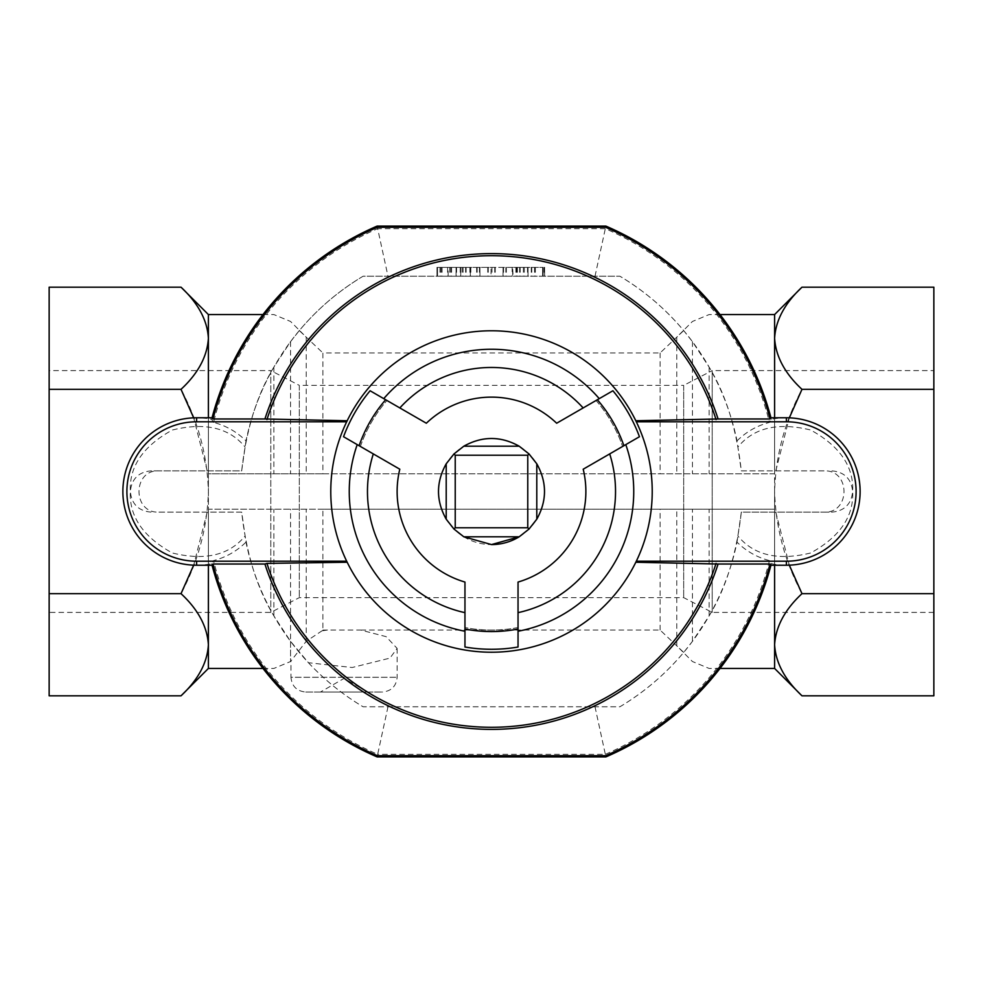 <?xml version="1.0" encoding="UTF-8"?>
<svg xmlns="http://www.w3.org/2000/svg" width="983" height="983" viewBox="0 0 983 983"><rect width="100%" height="100%" fill="white"/><g stroke="black" fill="none" stroke-linecap="round" stroke-linejoin="round"><path stroke-width="0.74" stroke-dasharray="4.92 3.69" d="M519.196 536.792A53.082 53.082 0 0 0 524.934 450.263A53.082 53.082 0 0 0 441.465 473.769A53.082 53.082 0 0 0 491.5 544.582M824.037 470.857L741.317 470.857C736.66 429.288 725.933 394.724 709.136 367.126L692.45 341.666L683.701 330.595C665.491 308.895 644.221 290.771 619.904 276.223A250.665 250.665 0 0 1 737.004 440.876L741.317 470.857L824.037 470.857C850.713 469.579 850.59 513.47 824.037 512.143L741.317 512.143C736.66 553.712 725.933 588.276 709.136 615.874L692.45 641.334L683.701 652.405C665.491 674.105 644.221 692.229 619.904 706.777L363.096 706.777A250.665 250.665 0 0 1 245.996 542.125L241.683 512.143L158.963 512.143C132.287 513.421 132.41 469.53 158.963 470.857L241.683 470.857C246.34 429.288 257.067 394.724 273.864 367.126L290.55 341.666L299.299 330.595C317.509 308.895 338.779 290.771 363.096 276.223L619.904 276.223L363.096 276.223A250.665 250.665 0 0 0 245.996 440.876C236.792 431.807 225.967 425.651 213.532 422.395A286.422 286.422 0 0 1 377.669 228.67L377.128 226.09M512.155 276.223L436.98 276.223L512.155 276.223L512.155 267.376L543.144 267.376L543.144 276.223L543.144 267.376L512.647 267.376L512.647 276.223L512.622 267.376L513.114 276.223M512.155 267.376L456.026 267.376L460.695 267.376L460.744 276.223L460.744 267.376L448.137 267.376L448.137 276.223M503.026 276.223L503.063 267.376L503.026 276.223M158.963 512.143L241.683 512.143C246.34 553.712 257.067 588.276 273.864 615.874L290.55 641.334L308.441 662.739L352.221 667.506L389.944 658.119L397.132 648.411L386.159 636.652L360.614 630.054L327.486 630.054L321.982 630.84L322.903 630.054L322.903 509.194L774.604 509.194L774.604 491.5C775.71 527.638 784.827 561.698 801.981 593.658L933.85 593.658L933.85 695.817M683.701 330.595L660.097 352.946L322.903 352.946L322.903 473.806L774.604 473.806L774.604 491.5C775.71 455.362 784.827 421.302 801.981 389.342L933.85 389.342L933.85 287.183M299.299 330.595L322.903 352.946M308.441 662.739C324.599 679.978 342.809 694.662 363.096 706.777L619.904 706.777A250.665 250.665 0 0 0 737.004 542.125C746.208 551.193 757.033 557.349 769.468 560.605L771.348 563.677A73.725 73.725 0 0 0 786.4 565.225M737.004 542.125L741.317 512.143L831.937 512.143C844.483 510.951 851.389 504.07 852.654 491.5C853.895 516.358 839.912 536.841 810.68 552.974C778.253 560.937 754.072 555.37 738.135 536.251M831.937 470.857C844.483 472.049 851.389 478.93 852.654 491.5C853.895 466.642 839.912 446.159 810.68 430.026C778.253 422.063 754.072 427.63 738.135 446.749M737.004 440.876C746.208 431.807 757.033 425.651 769.468 422.395A286.422 286.422 0 0 0 605.331 228.67L377.669 228.67L387.99 276.223M786.4 417.775A73.725 73.725 0 0 0 771.348 419.323L769.468 422.395M824.037 512.143L831.937 512.143M595.01 276.223L605.872 226.09M771.348 419.323A289.002 289.002 0 0 0 770.942 417.775M774.604 470.857L774.604 417.775M774.604 314.56L774.604 509.194L208.396 509.194L208.396 473.806L774.604 473.806M933.85 370.591L933.85 612.409L933.85 370.591L712.208 370.591L712.208 612.409L712.208 370.591L683.689 385.373L683.689 597.627L683.689 385.373L299.311 385.373L299.311 597.627L299.311 385.373L270.792 370.591L270.792 612.409L270.792 370.591L49.15 370.591L49.15 612.409L49.15 370.591M933.85 593.658L933.85 389.342M775.808 512.143L789.324 565.164M775.808 470.857L789.324 417.836M801.981 287.183C784.864 303.096 775.747 320.114 774.604 338.263C775.648 356.202 784.778 373.233 801.981 389.342M322.903 473.806L208.396 473.806L208.396 491.5C207.29 455.362 198.173 421.302 181.019 389.342L49.15 389.342L49.15 287.183M683.701 652.405L660.097 630.054L360.614 630.054M595.01 706.777L605.331 754.33L377.669 754.33L377.128 756.91M387.99 706.777L377.669 754.33A286.422 286.422 0 0 1 213.532 560.605C225.967 557.349 236.792 551.193 245.996 542.125M769.468 560.605A286.422 286.422 0 0 1 605.331 754.33L605.872 756.91M771.348 563.677A289.002 289.002 0 0 1 770.942 565.225M774.604 668.44L774.604 509.194M774.604 512.143L774.604 565.225M801.981 695.817C784.864 679.904 775.747 662.886 774.604 644.737C775.648 626.798 784.778 609.767 801.981 593.658M322.903 509.194L208.396 509.194L208.396 491.5C207.29 527.638 198.173 561.698 181.019 593.658L49.15 593.658L49.15 695.817M213.532 422.395L211.652 419.323A73.725 73.725 0 0 0 196.6 417.775M245.996 440.876L241.683 470.857L151.063 470.857C138.517 472.049 131.611 478.93 130.346 491.5C129.105 466.642 143.088 446.159 172.32 430.026C204.747 422.063 228.928 427.63 244.865 446.749M151.063 512.143C138.517 510.951 131.611 504.07 130.346 491.5C129.105 516.358 143.088 536.841 172.32 552.974C204.747 560.937 228.928 555.37 244.865 536.251M196.6 565.225A73.725 73.725 0 0 0 211.652 563.677L213.532 560.605M158.963 470.857L151.063 470.857M211.652 563.677A289.002 289.002 0 0 0 212.058 565.225M208.396 512.143L208.396 565.225M208.396 668.44L208.396 509.194M290.55 641.334L290.55 661.534L306.217 641.297L321.982 630.84M49.15 389.342L49.15 593.658M207.192 470.857L193.676 417.836M207.192 512.143L193.676 565.164M181.019 695.817C198.136 679.904 207.253 662.886 208.396 644.737C207.352 626.798 198.222 609.767 181.019 593.658M211.652 419.323A289.002 289.002 0 0 1 212.058 417.775M208.396 314.56L208.396 473.806M208.396 470.857L208.396 417.775M181.019 287.183C198.136 303.096 207.253 320.114 208.396 338.263C207.352 356.202 198.222 373.233 181.019 389.342M367.642 692.032L320.458 692.032L367.642 692.032L344.05 678.405L320.458 692.032M305.713 692.032L382.387 692.032L305.713 692.032C296.755 691.16 291.84 686.245 290.968 677.287L397.132 677.287L290.968 677.287L290.968 661.104M448.137 267.376L470.378 267.376L436.98 267.376L436.98 276.223L436.98 267.376L491.009 267.376L491.009 276.223M513.114 267.376L491.009 267.376M436.98 267.376L436.98 276.223L436.98 267.376M543.144 267.376L543.144 276.223L543.144 267.376M527.994 276.223L519.638 276.223L527.994 276.223L528.043 267.376L519.638 267.376L527.994 267.376M556.661 423.231L597.345 399.749M612.913 390.755A157.772 157.772 0 0 1 639.454 436.722A157.772 157.772 0 0 0 612.913 390.755A157.772 157.772 0 0 1 639.454 436.722L583.202 469.21M623.886 445.717L639.454 436.722M518.041 582.059L518.041 629.034M518.041 647.023A157.772 157.772 0 0 1 464.959 647.023A157.772 157.772 0 0 0 518.041 647.023A157.772 157.772 0 0 1 464.959 647.023L464.959 582.059M464.959 629.034L464.959 647.023M399.798 469.21L343.546 436.722A157.772 157.772 0 0 1 370.087 390.755L426.339 423.231M343.546 436.722A157.772 157.772 0 0 1 370.087 390.755A157.772 157.772 0 0 0 343.546 436.722L359.114 445.717M385.655 399.749L370.087 390.755M347.196 420.749A160.721 160.721 0 0 1 635.804 420.749M346.68 561.207A160.721 160.721 0 0 1 346.68 421.793M347.196 562.251A160.721 160.721 0 0 0 635.804 562.251M636.32 561.207A160.721 160.721 0 0 0 636.32 421.793M360.417 446.466A138.603 138.603 0 0 1 386.958 400.499A138.603 138.603 0 0 0 360.417 446.466M518.041 627.535A138.603 138.603 0 0 1 464.959 627.535A138.603 138.603 0 0 0 518.041 627.535M596.042 400.499A138.603 138.603 0 0 1 622.583 446.466A138.603 138.603 0 0 0 596.042 400.499M327.486 630.054L322.903 630.054M660.097 352.946L660.097 473.806M709.136 367.126L709.136 473.806M676.783 337.329L676.783 473.806M692.45 341.666L692.45 473.806M660.097 630.054L660.097 509.194M709.136 615.874L709.136 509.194M676.783 645.671L676.783 509.194M692.45 641.334L692.45 509.194M273.864 615.874L273.864 509.194M306.217 641.297L306.217 509.194M262.989 668.44L273.864 668.44L290.55 661.534L290.55 509.194M273.864 367.126L273.864 473.806M306.217 337.329L306.217 473.806M290.55 341.666L290.55 473.806M495.235 267.376L495.235 276.223M494.744 267.376L494.744 276.223M488.256 267.376L488.256 276.223M487.765 267.376L487.765 276.223M470.845 267.376L470.845 276.223M470.353 267.376L470.353 276.223L470.378 267.376M437.521 267.376L437.521 276.223L437.521 267.376M476.657 267.376L476.657 276.223M477.148 267.376L477.148 276.223M491.991 267.376L491.991 276.223M505.852 267.376L505.852 276.223M506.343 267.376L506.343 276.223M542.616 267.376L542.616 276.223L542.616 267.376M451.123 267.376L451.123 276.223M442.055 267.376L442.055 276.223M441.613 267.376L441.613 276.223M449.993 267.376L449.993 276.223M449.796 267.376L449.796 276.223M440.47 267.376L440.47 276.223M439.991 267.376L439.991 276.223M447.609 267.376L447.609 276.223M460.228 267.376L460.228 276.223M456.063 267.376L456.063 276.223L456.026 267.376M456.554 267.376L456.554 276.223M465.623 267.376L465.623 276.223M466.114 267.376L466.114 276.223M479.937 267.376L479.937 276.223L479.974 267.376M479.446 267.376L479.446 276.223M469.886 267.376L469.886 276.223M463.079 267.376L463.079 276.223M462.145 267.376L462.145 276.223M451.566 267.376L451.566 276.223M535.059 267.376L535.059 276.223M534.568 267.376L534.568 276.223M544.127 267.376L544.127 276.223M544.619 267.376L544.619 276.223L544.656 267.376M534.863 267.376L534.863 276.223M535.354 267.376L535.354 276.223M517.377 267.376L517.377 276.223M516.886 267.376L516.886 276.223M503.554 267.376L503.554 276.223M515.915 267.376L515.915 276.223M516.407 267.376L516.407 276.223M531.275 267.376L531.275 276.223M531.766 267.376L531.766 276.223M527.515 267.376L527.515 276.223M524.332 267.376L524.332 276.223M523.349 267.376L523.349 276.223M519.675 267.376L519.675 276.223M520.167 267.376L520.167 276.223M720.011 314.56L709.136 314.56L692.45 321.466L679.339 334.589M720.011 668.44L709.136 668.44L692.45 661.534L679.339 648.411M262.989 314.56L273.864 314.56L290.55 321.466L303.661 334.589M397.132 648.411L397.132 677.287C396.26 686.245 391.345 691.16 382.387 692.032M441.527 267.376L441.527 276.223M450.079 267.376L450.079 276.223M534.826 267.376L534.826 276.223M528.043 267.376L528.043 276.223M519.638 267.376L519.638 276.223M933.85 612.409L712.208 612.409L683.689 597.627L299.311 597.627L270.792 612.409L49.15 612.409"/><path stroke-width="1.47" d="M464.959 582.059L464.959 629.034A140.078 140.078 0 0 0 518.041 629.034L518.041 582.059A94.368 94.368 0 0 0 583.202 469.21L623.886 445.717A140.078 140.078 0 0 0 597.345 399.749L556.661 423.231A94.368 94.368 0 0 0 426.339 423.231L385.655 399.749A140.078 140.078 0 0 0 359.114 445.717L399.798 469.21A94.368 94.368 0 0 0 464.959 582.059M491.5 544.582A53.082 53.082 0 0 0 519.196 536.792L529.038 529.038L536.792 519.196L536.792 463.804L529.038 453.962L519.196 446.208L463.804 446.208L453.962 453.962L446.208 463.804L446.208 519.196L453.962 529.038L463.804 536.792L519.196 536.792L491.5 544.582L463.804 536.792M786.4 421.793A69.707 69.707 0 0 1 856.107 491.5A69.707 69.707 0 0 1 786.4 561.207L786.4 565.225A73.725 73.725 0 0 0 860.125 491.5A73.725 73.725 0 0 0 786.4 417.775L770.942 417.775L770.008 418.979L718.082 418.979L635.804 420.749L636.32 421.793L786.4 421.793L786.4 417.775M377.128 226.09L377.386 227.294A287.798 287.798 0 0 0 212.992 418.979L264.918 418.979L347.196 420.749L346.68 421.793L196.6 421.793A69.707 69.707 0 0 0 126.893 491.5A69.707 69.707 0 0 0 196.6 561.207L196.6 565.225A73.725 73.725 0 0 1 122.875 491.5A73.725 73.725 0 0 1 196.6 417.775L212.058 417.775A289.002 289.002 0 0 1 377.128 226.09L605.872 226.09A289.002 289.002 0 0 1 770.942 417.775M774.604 417.775L774.604 314.56L720.011 314.56M789.324 417.836L801.981 389.342C784.864 373.442 775.747 356.411 774.604 338.263C775.648 320.323 784.778 303.292 801.981 287.183L933.85 287.183L933.85 695.817L801.981 695.817C784.778 679.708 775.648 662.677 774.604 644.737L774.604 668.44L720.011 668.44M801.981 389.342L933.85 389.342M789.324 565.164L801.981 593.658L933.85 593.658M196.6 565.225L212.058 565.225A289.002 289.002 0 0 0 377.128 756.91L605.872 756.91A289.002 289.002 0 0 0 770.942 565.225L770.008 564.021L718.082 564.021L635.804 562.251L636.32 561.207L786.4 561.207M774.604 565.225L774.604 644.737C775.747 626.589 784.864 609.558 801.981 593.658M208.396 565.225L208.396 668.44L262.989 668.44M193.676 565.164L181.019 593.658C198.136 609.558 207.253 626.589 208.396 644.737C207.352 662.677 198.222 679.708 181.019 695.817L49.15 695.817L49.15 287.183L181.019 287.183C198.222 303.292 207.352 320.323 208.396 338.263L208.396 314.56L262.989 314.56M181.019 593.658L49.15 593.658M193.676 417.836L181.019 389.342L49.15 389.342M208.396 417.775L208.396 338.263C207.253 356.411 198.136 373.442 181.019 389.342M786.4 565.225L770.942 565.225M612.913 390.755L597.345 399.749L612.913 390.755A157.772 157.772 0 0 1 639.454 436.722L623.886 445.717L639.454 436.722M518.041 647.023L518.041 629.034L518.041 647.023A157.772 157.772 0 0 1 464.959 647.023L464.959 629.034L464.959 647.023M343.546 436.722L359.114 445.717L343.546 436.722A157.772 157.772 0 0 1 370.087 390.755L385.655 399.749L370.087 390.755M196.6 561.207L346.68 561.207L347.196 562.251L266.934 563.394A235.797 235.797 0 0 0 716.066 563.394M491.5 330.779A160.721 160.721 0 0 1 630.693 571.86A160.721 160.721 0 0 1 352.307 571.86A160.721 160.721 0 0 1 491.5 330.779A160.721 160.721 0 0 1 630.693 571.86A160.721 160.721 0 0 1 352.307 571.86A160.721 160.721 0 0 1 491.5 330.779M377.386 227.294L605.614 227.294A287.798 287.798 0 0 1 770.008 418.979M718.082 418.979A237.911 237.911 0 0 0 264.918 418.979M716.066 419.606A235.797 235.797 0 0 0 266.934 419.606M605.872 226.09L605.614 227.294M718.082 564.021A237.911 237.911 0 0 1 264.918 564.021L266.934 563.394M377.128 756.91L377.386 755.706A287.798 287.798 0 0 1 212.992 564.021L264.918 564.021M377.386 755.706L605.614 755.706A287.798 287.798 0 0 0 770.008 564.021M605.872 756.91L605.614 755.706M212.058 417.775L212.992 418.979M212.058 565.225L212.992 564.021M446.208 519.196C435.936 500.728 435.936 482.272 446.208 463.804M463.804 446.208C482.272 435.936 500.728 435.936 519.196 446.208M536.792 463.804C547.064 482.272 547.064 500.728 536.792 519.196M453.962 453.962L455.227 455.227L455.227 527.773L527.773 527.773L527.773 455.227L455.227 455.227M529.038 453.962L527.773 455.227M529.038 529.038L527.773 527.773M453.962 529.038L455.227 527.773M609.693 453.9A124.03 124.03 0 0 1 518.041 612.655M625.79 444.611A142.24 142.24 0 0 1 518.041 631.246M399.848 407.933A124.03 124.03 0 0 1 583.152 407.933M383.751 398.643A142.24 142.24 0 0 1 599.249 398.643M464.959 631.246A142.24 142.24 0 0 1 357.21 444.611M464.959 612.655A124.03 124.03 0 0 1 373.307 453.9M196.6 421.793L196.6 417.775M774.604 314.56L801.981 287.183M774.604 668.44L801.981 695.817M208.396 668.44L181.019 695.817M208.396 314.56L181.019 287.183"/></g></svg>
